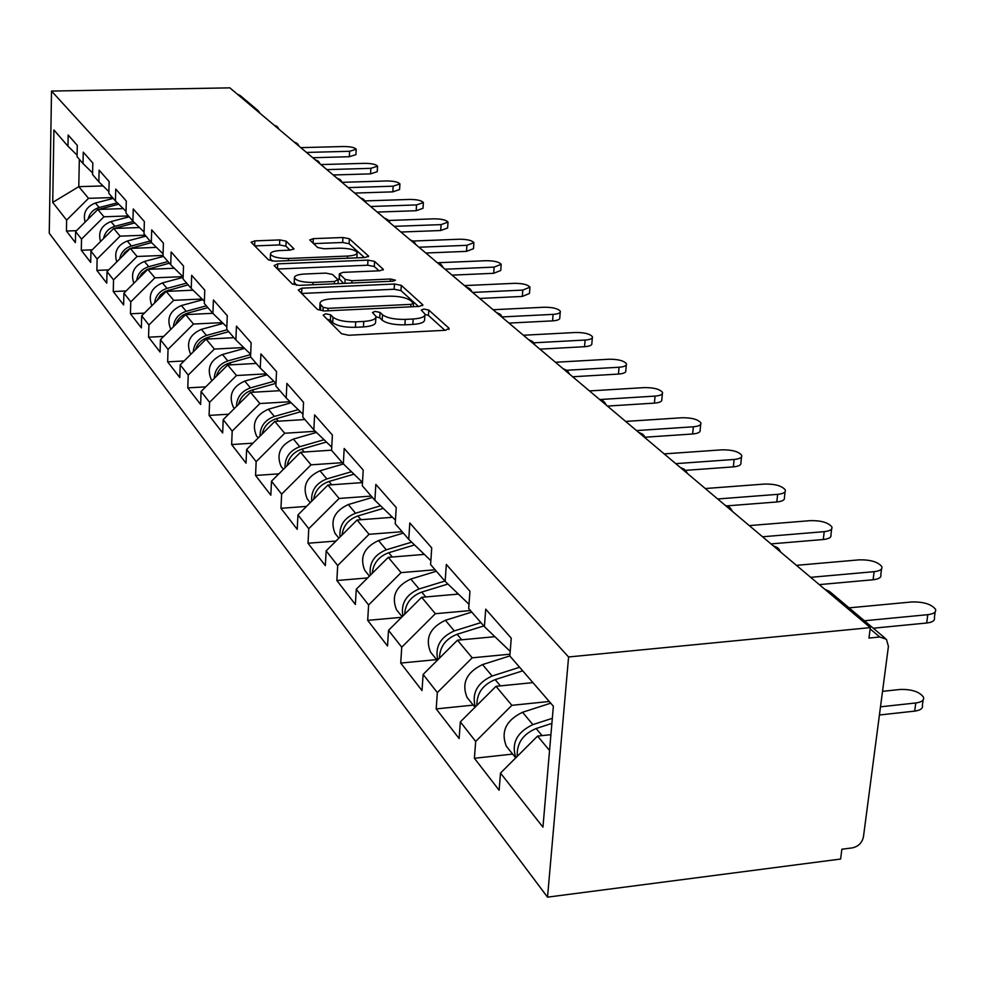 <?xml version="1.0" encoding="UTF-8"?>
<svg xmlns="http://www.w3.org/2000/svg" width="985" height="985" viewBox="0 0 985 985"><rect width="100%" height="100%" fill="white"/><g stroke="black" fill="none" stroke-linecap="round" stroke-linejoin="round"><path stroke-width="1.48" d="M325.715 313.796L323.154 315.175L341.512 333.743L348.739 335.245L445.663 330.271L449.025 328.239L428.77 310.053L423.821 309.056L421.272 310.127L424.966 314.006C425.348 316.727 421.42 318.389 413.183 318.992L405.254 319.386C394.603 319.559 387.019 318.02 382.5 314.757L380.025 312.417L375.088 311.408L372.453 312.516L375.925 316.333C376.27 319.115 372.207 320.827 363.748 321.455L355.72 321.849C344.947 322.021 337.375 320.47 332.992 317.17L330.652 314.818L325.715 313.796M286.155 241.165L279.765 239.921L254.832 240.882L251.126 242.224L268.511 259.905L275.061 261.21L365.09 257.516L368.624 256.162L349.355 238.739L342.94 237.508L313.316 238.641L309.746 239.946L317.687 247.53L324.176 248.786L339.049 248.195C348.788 248.208 354.809 249.624 357.112 252.455C357.321 254.45 354.144 255.644 347.606 256.051L288.47 258.464C278.681 258.476 272.685 257.06 270.481 254.228C270.346 252.185 273.658 250.941 280.417 250.535L290.255 250.141L293.912 248.774L286.155 241.165L285.921 246.188L279.531 244.945L254.672 245.918M229.837 87.85L870.321 627.617L568.591 656.97L51.516 91.063L229.837 87.85M301.902 288.174L298.283 290.021L317.564 309.524L324.57 310.964L419.253 306.421L422.885 304.907L401.301 285.379L394.456 284.025L301.902 288.174L301.644 293.419M292.336 284L274.138 265.593L277.708 263.857L367.984 260.114L374.596 261.407L383.362 269.397L379.804 270.789L343.039 272.365L339.382 273.805L345.132 279.358L351.904 280.713L390.491 279.001L395.428 280.196L392.916 281.205L299.108 285.367L292.336 284M568.591 656.97L547.525 897.15L49.25 233.211L51.516 91.063M76.51 230.675L66.426 231.032L75.402 242.63L75.611 231.561L97.823 209.46L123.26 208.611M66.426 231.032L66.623 220.111L52.722 202.393L53.916 129.983L67.965 146.199L68.174 135.031L77.273 145.374L77.064 156.689L83.035 163.584L83.269 152.17L92.824 163.018L92.578 174.579L98.845 181.819L99.103 170.159L109.138 181.56L108.867 193.38L115.454 200.989L115.75 189.058L126.302 201.038L125.981 213.129L132.926 221.145L133.246 208.931L144.364 221.551L144.019 233.938L151.321 242.372L151.69 229.874L163.411 243.172L163.018 255.854L170.725 264.756L171.144 251.951L183.518 266.012L183.075 279.001L191.225 288.408L191.681 275.283L204.769 290.144L204.289 303.466L212.908 313.427L213.413 299.957L227.276 315.705L226.747 329.384L235.883 339.936L236.449 326.121L251.163 342.817L250.559 356.865L260.274 368.07L260.902 353.874L276.539 371.64L275.874 386.058L286.204 397.977L286.894 383.399L303.552 402.323L302.814 417.147L313.833 429.854L314.609 414.87L332.388 435.05L331.563 450.317L343.334 463.886L344.184 448.458L363.206 470.054L362.295 485.765L374.891 500.306L375.851 484.411L396.241 507.558L395.219 523.749L408.75 539.361L409.809 522.973L431.725 547.857L430.593 564.565L445.146 581.359L446.328 564.442L469.956 591.271L468.688 608.521L484.398 626.632L485.716 609.173L511.252 638.169L509.836 655.985L553.373 706.22L542.944 827.166L500.503 773.077L537.564 736.103L550.923 734.662M512.668 754.079L474.401 758.278L499.136 790.253L500.503 773.077M474.401 758.278L475.681 741.434L460.34 721.882L495.997 686.323L532.922 682.63M473.256 705.112L436.195 708.904L459.121 738.528L460.34 721.882M436.195 708.904L437.34 692.578L423.119 674.442L457.471 640.188L494.876 636.692M436.626 659.618L400.723 663.065L422.011 690.583L423.119 674.442M400.723 663.065L401.745 647.207L388.509 630.338L421.654 597.304L458.407 594.09M401.572 617.324L367.688 620.365L387.524 646.012L388.509 630.338M367.688 620.365L368.612 604.975L356.262 589.252L388.287 557.338L424.363 554.395M367.614 577.936L336.858 580.522L355.376 604.47L356.262 589.252M336.858 580.522L337.683 565.562L326.146 550.861L357.112 520.006L392.522 517.297M335.996 541.036L308.01 543.24L325.346 565.649L326.146 550.861M308.01 543.24L308.761 528.699L297.95 514.921L327.931 485.051L362.48 482.588M306.495 506.401L280.959 508.297L297.224 529.314L297.95 514.921M280.959 508.297L281.636 494.138L271.491 481.197L300.548 452.25L331.563 450.182M278.878 473.847L255.558 475.459L270.838 495.209L271.491 481.197M255.558 475.459L256.162 461.669L246.619 449.505L274.803 421.42L304.894 419.548M252.985 443.164L231.647 444.555L246.028 463.147L246.619 449.505M231.647 444.555L232.189 431.11L223.189 419.647L250.559 392.387L279.875 390.688M228.643 414.217L209.091 415.411L222.672 432.957L223.189 419.647M209.091 415.411L209.583 402.311L201.088 391.488L227.695 365.004L256.272 363.44M205.742 386.859L187.79 387.881L200.62 404.466L201.088 391.488M187.79 387.881L188.233 375.1L180.206 364.869L206.087 339.111L233.95 337.695M184.133 360.966L167.647 361.852L179.787 377.538L180.206 364.869M167.647 361.852L168.041 349.367L160.444 339.677L185.623 314.609L212.822 313.316M163.719 336.414L148.563 337.178L160.062 352.051L160.444 339.677M148.563 337.178L148.92 324.988L141.705 315.803L166.231 291.388L193.072 290.193M144.401 313.119L130.451 313.772L141.372 327.882L141.705 315.803M130.451 313.772L130.771 301.853L123.925 293.136L147.824 269.348L174.32 268.252M126.092 290.969L113.25 291.535L123.618 304.944L123.925 293.136M113.25 291.535L113.534 279.888L107.02 271.589L130.34 248.392L156.467 247.383M108.719 269.902L96.875 270.395L106.749 283.151L107.02 271.589M96.875 270.395L97.133 258.993L90.94 251.089L113.694 228.458L139.476 227.535M92.208 249.821L81.287 250.252L90.694 262.392L90.94 251.089M81.287 250.252L81.521 239.084L75.611 231.561M97.823 209.46L103.942 216.786L128.419 215.937M92.602 172.954L83.035 163.584M81.521 239.084L103.942 216.786M113.694 228.458L120.096 236.141L145.127 235.218M108.904 191.656L98.845 181.819M97.133 258.993L120.096 236.141M130.34 248.392L137.075 256.469L163.03 255.435M126.031 211.319L115.454 200.989M113.534 279.888L137.075 256.469M147.824 269.348L154.916 277.832L182.927 276.637M144.069 232.017L132.926 221.145M130.771 301.853L154.916 277.832M166.231 291.388L173.692 300.326L202.134 299.034M163.079 253.834L151.321 242.372M148.92 324.988L173.692 300.326M185.623 314.609L193.491 324.04L222.376 322.624M183.148 276.859L170.725 264.756M168.041 349.367L193.491 324.04M206.087 339.111L214.385 349.059L243.714 347.533M204.363 301.201L191.225 288.408M188.233 375.1L214.385 349.059M227.695 365.004L236.486 375.519L266.245 373.857M226.833 326.971L212.908 313.427M209.583 402.311L236.486 375.519M250.559 392.387L259.88 403.542L290.082 401.732M250.67 354.292L235.883 339.936M232.189 431.11L259.88 403.542M274.803 421.42L284.69 433.252L315.323 431.295M238.592 404.318C240.488 397.152 245.031 392.387 252.234 390.023L275.997 383.337L260.274 368.07M256.162 461.669L284.69 433.252M300.548 452.25L311.051 464.834L342.3 462.691M302.961 414.217L286.204 397.977M281.636 494.138L311.051 464.834M327.931 485.051L339.123 498.447L371.246 496.095M331.736 447.178L313.833 429.854M308.761 528.699L339.123 498.447M357.112 520.006L369.055 534.301L402.114 531.715M362.492 482.404L343.334 463.886M337.683 565.562L369.055 534.301M388.287 557.338L401.067 572.63L435.111 569.786M395.453 520.129L374.891 500.306M368.612 604.975L401.067 572.63M421.654 597.304L435.358 613.704L470.461 610.552M430.851 560.65L408.75 539.361M401.745 647.207L435.358 613.704M457.471 640.188L472.197 657.82L509.984 654.188M468.995 604.273L445.146 581.359M437.34 692.578L472.197 657.82M495.997 686.323L511.868 705.334L549.261 701.48M510.205 651.368L484.398 626.632M475.681 741.434L511.868 705.334M870.321 627.617L868.979 638.058L879.74 636.987L886.426 639.302L888.421 646.382L863.451 836.794C862.072 842.828 858.378 846.521 852.357 847.876L841.867 849.23L840.611 859.043L547.525 897.15M537.564 736.103L549.556 750.484M79.329 159.299L78.788 186.657L88.527 198.33L112.487 197.566M103.043 185.931L78.788 186.657L52.722 202.393M77.089 155.137L67.965 146.199M66.623 220.111L88.527 198.33M237.102 93.981L240.291 95.619L257.577 110.172M327.217 319.275L330.357 320.26L332.708 322.624C337.079 325.937 344.651 327.5 355.413 327.315L355.72 321.849M375.851 317.65L375.605 321.763C375.95 324.57 371.899 326.281 363.44 326.921L355.413 327.315M424.88 315.372L424.609 319.411C424.991 322.144 421.063 323.819 412.838 324.422L404.909 324.828C394.271 325.001 386.699 323.449 382.168 320.174L379.705 317.823L376.024 316.813M444.888 330.307L428.413 315.422L425.064 314.449M418.49 306.458L400.969 290.624L394.135 289.258L301.693 293.468M323.166 307.32L328.054 308.317L410.979 304.365L413.528 303.306L410.683 300.647C406.177 297.519 398.765 296.029 388.422 296.177L332.253 298.787C323.831 299.366 319.756 301.028 320.014 303.774L323.166 307.32L322.981 310.964M319.793 307.936L320.47 310.275L320.741 304.882M277.524 269.028L367.688 265.224L367.984 260.114M379.065 270.826L374.3 266.516L367.688 265.224M339.123 278.644L343.593 283.397M304.513 274.027C297.618 274.47 294.256 275.788 294.429 277.955C296.744 280.947 302.949 282.449 313.033 282.424L334.506 281.476L337.978 279.678L332.499 274.446L325.801 273.104L304.513 274.027M294.219 282.276L296.67 285.305M289.984 250.153L285.921 246.188M270.296 258.526L272.131 261.087M356.89 257.848L357.062 253.33M364.364 257.541L349.084 243.726L342.669 242.482L313.538 243.615M923.105 700.015L922.379 705.285C923.179 708.338 920.618 710.284 914.683 711.121L915.791 702.97C921.726 702.145 924.287 700.212 923.487 697.171C919.51 691.753 911.753 689.18 900.216 689.451L882.523 691.347M517.26 756.357C516.571 743.441 522.863 734.157 536.148 728.506L551.895 723.396M880.504 706.811L915.791 702.97M515.857 757.748C511.178 743.293 516.854 732.249 532.885 724.615L552.339 718.299M508.605 749.031L506.302 746.174C500.639 731.621 506.044 720.318 522.53 712.278L550.726 703.167M879.42 714.999L914.683 711.121M935.159 611.931L934.383 617.595C935.221 620.464 932.647 622.274 926.663 623.025L927.796 614.677C933.792 613.926 936.366 612.128 935.528 609.284C931.441 604.187 923.573 601.736 911.913 601.946L849.045 607.856M926.663 623.025L873.252 628.221M927.796 614.677L864.399 620.772M476.875 705.408C476.728 693.28 482.822 684.686 495.147 679.625L522.715 670.847M531.937 682.728L532.774 682.457M475.299 706.959C471.618 693.169 477.233 682.851 492.118 676.018L519.612 667.276M469.254 700.138L467.001 697.343C461.423 683.184 466.607 672.262 482.527 664.579L509.836 655.936M439.445 658.165C439.766 646.788 445.651 638.834 457.114 634.278L483.795 625.943M492.525 636.913L494.47 636.298M437.746 659.851C434.902 646.702 440.418 637.061 454.294 630.917L480.914 622.619M432.686 654.717L430.494 651.996C425.015 638.206 429.977 627.642 445.38 620.291L471.778 612.091M404.663 614.246C405.364 603.583 411.04 596.196 421.728 592.083L447.941 584.043M455.87 594.312L457.963 593.672M402.865 616.031C400.723 603.534 406.128 594.509 419.105 588.956L444.888 581.052M398.642 612.424L396.499 609.764C391.119 596.344 395.884 586.1 410.794 579.045L436.38 571.238M372.256 573.307C373.266 563.321 378.757 556.463 388.718 552.733L414.537 544.939M421.691 554.617L423.895 553.939M370.385 575.178C368.821 563.309 374.115 554.851 386.268 549.815L411.656 542.169M366.851 572.938L364.758 570.34C359.476 557.264 364.056 547.328 378.511 540.556L403.321 533.107M341.992 535.064C343.26 525.719 348.542 519.341 357.863 515.955L383.288 508.395M389.728 517.519L392.03 516.829M340.059 536.997C339 525.731 344.171 517.814 355.573 513.222L380.592 505.798M337.116 536L335.072 533.451C329.877 520.696 334.284 511.067 348.308 504.554L372.404 497.425M881.538 568.961L880.799 574.686C881.55 577.382 878.977 579.069 873.104 579.759L874.138 571.669C880.024 570.98 882.585 569.305 881.834 566.634C878.066 561.93 870.568 559.665 859.376 559.837L796.409 565.341M873.104 579.759L819.298 584.622M874.138 571.669L810.655 577.333M831.636 529.007L830.934 534.756C831.599 537.293 829.038 538.869 823.275 539.509L824.223 531.654C829.998 531.026 832.547 529.45 831.882 526.938C828.373 522.592 821.231 520.486 810.458 520.634L749.265 525.596M823.275 539.509L770.984 543.905M824.223 531.654L762.525 536.776M785.07 491.749L784.405 497.511C784.996 499.9 782.459 501.39 776.796 501.981L777.658 494.347C783.334 493.768 785.87 492.291 785.279 489.927C782.016 485.888 775.195 483.93 764.803 484.041L705.285 488.535M776.796 501.981L727.262 505.847M777.658 494.347L717.659 498.976M741.52 456.929L740.892 462.691C741.422 464.932 738.91 466.336 733.332 466.878L734.133 459.466C739.71 458.924 742.222 457.545 741.693 455.304C738.651 451.561 732.114 449.726 722.103 449.825L664.173 453.888M733.332 466.878L685.585 470.35M734.133 459.466L675.747 463.652M700.717 424.313L700.126 430.051C700.594 432.181 698.094 433.486 692.627 433.991L693.354 426.788C698.833 426.283 701.332 424.978 700.864 422.873C698.008 419.376 691.741 417.665 682.063 417.738L625.647 421.42M692.627 433.991L645.175 437.205M693.354 426.788L636.507 430.58M313.661 499.26C315.138 490.505 320.236 484.583 328.953 481.493L353.972 474.167M359.784 482.773L362.16 482.084M311.666 501.242C311.038 490.555 316.087 483.118 326.811 478.932L351.436 471.729M309.228 501.353L307.221 498.866C302.124 486.418 306.384 477.072 319.99 470.793L343.408 463.972M662.388 393.704L661.834 399.405C662.252 401.412 659.765 402.656 654.397 403.124L655.074 396.105C660.455 395.638 662.93 394.406 662.511 392.412C659.827 389.149 653.818 387.548 644.461 387.598L589.473 390.934M654.397 403.124L607.437 406.079M655.074 396.105L599.951 399.528M287.091 465.659C288.728 457.471 293.641 451.955 301.816 449.135L326.417 442.031M285.047 467.69C284.776 457.557 289.701 450.576 299.797 446.722L324.04 439.741M283.027 468.798L281.07 466.361C276.059 454.22 280.159 445.134 293.382 439.076L316.493 432.44M626.325 364.918L625.807 370.569C626.177 372.478 623.714 373.647 618.445 374.078L619.06 367.245C624.342 366.814 626.805 365.657 626.435 363.76C623.911 360.707 618.124 359.193 609.062 359.229L555.442 362.258M618.445 374.078L572.654 376.762M619.06 367.245L566.72 370.262M262.108 434.065C263.894 426.406 268.622 421.285 276.293 418.699L300.474 411.816M260.028 436.146C260.065 426.542 264.854 419.967 274.396 416.433L298.246 409.649M256.445 435.776L258.205 437.968L256.445 435.776C251.52 423.919 255.497 415.067 268.351 409.231L291.141 402.767M592.33 337.793L591.85 343.396C592.17 345.206 589.744 346.301 584.548 346.708L585.127 340.047C590.323 339.653 592.748 338.557 592.428 336.759C590.052 333.89 584.474 332.474 575.696 332.487L523.38 335.245M584.548 346.708L539.879 349.146M585.127 340.047L533.833 342.805M236.474 406.423C236.782 397.324 241.436 391.144 250.449 387.881L273.904 381.293M234.393 408.492L233.223 406.928C228.385 395.342 232.226 386.736 244.748 381.084L267.206 374.792M560.243 312.196L559.788 317.736C560.071 319.46 557.658 320.494 552.56 320.876L553.09 314.375C558.199 314.006 560.6 312.971 560.317 311.26C558.064 308.576 552.696 307.221 544.188 307.234L493.103 309.733M552.56 320.876L508.962 323.092M553.09 314.375L502.313 316.911M216.404 376.233C218.387 369.56 222.758 365.127 229.53 362.948L250.732 357.05M214.25 378.388C214.779 369.757 219.31 363.933 227.83 360.929L250.658 354.588M211.972 380.653L211.282 379.681C206.542 368.365 210.261 359.968 222.45 354.502L244.575 348.382M529.893 288.002L529.462 293.468L522.309 296.436L522.801 290.095L529.955 287.152C527.825 284.616 522.629 283.348 514.379 283.335L464.489 285.601M522.309 296.436L479.732 298.455M522.801 290.095L472.578 292.434M195.449 349.7C197.505 343.469 201.703 339.357 208.057 337.35L228.729 331.674M193.245 351.891C193.983 343.716 198.379 338.224 206.456 335.429L227.079 329.778M190.807 354.317L190.536 353.898C185.87 342.829 189.477 334.654 201.359 329.359L223.164 323.388M501.143 265.088L500.737 270.493L493.67 273.301L494.125 267.107L501.193 264.325C499.173 261.936 494.15 260.729 486.134 260.705L437.426 262.761M493.67 273.301L452.053 275.135M494.125 267.107L445.048 269.225M175.625 324.57C177.719 318.771 181.757 314.954 187.729 313.107L207.897 307.628M173.372 326.811C174.283 319.054 178.556 313.883 186.214 311.297L206.333 305.83M170.799 329.372C166.33 318.561 169.851 310.62 181.375 305.535L202.848 299.723M473.871 243.357L473.489 248.688L466.508 251.36L466.927 245.314L473.92 242.667C472 240.402 467.136 239.269 459.342 239.232L413.084 241.042M466.508 251.36L425.828 253.022M466.927 245.314L418.945 247.235M156.837 300.745L160.493 294.86L165.184 291.375L188.135 284.825M154.546 303.023C155.593 295.685 159.742 290.809 167.007 288.396L186.645 283.126M151.85 305.707C147.91 295.254 151.431 287.657 162.414 282.929L183.136 277.376M447.966 222.733L447.621 227.991L440.701 230.527L441.095 224.617L448.015 222.093C446.18 219.963 441.477 218.879 433.892 218.83L388.619 220.48M440.701 230.527L400.92 232.029M441.095 224.617L394.172 226.353M139.02 278.115L141.852 273.473L147.06 269.447L169.358 263.18M136.669 280.454C137.838 273.498 141.877 268.905 148.772 266.664L167.955 261.554M133.874 283.237C130.402 273.128 133.923 265.864 144.413 261.456L163.485 256.396M423.341 203.119L423.008 208.303L416.175 210.716L416.544 204.929L423.378 202.541C421.629 200.521 417.061 199.475 409.674 199.438L364.955 200.928M416.175 210.716L377.243 212.083M416.544 204.929L370.619 206.505M122.091 256.592L124.886 252.308L129.835 248.602L151.542 242.581M119.677 259.006C120.958 252.406 124.873 248.072 131.424 245.979L150.176 241.042M116.796 261.862C113.755 252.086 117.252 245.142 127.274 241.029L145.928 236.129M399.885 184.441L399.578 189.551L392.818 191.853L393.163 186.19L399.922 183.912C398.248 181.991 393.815 181.006 386.625 180.957L342.214 182.323M392.818 191.853L354.698 193.085M393.163 186.19L348.21 187.618M106.011 236.092L113.324 228.815M114.161 228.446L134.748 222.918M103.511 238.579C104.89 232.337 108.682 228.249 114.913 226.291L133.295 221.502M100.556 241.522C97.897 232.078 101.369 225.43 110.96 221.576L129.195 216.835M377.526 166.65L377.23 171.685L370.557 173.877L370.877 168.337L377.55 166.169C375.962 164.335 371.653 163.399 364.635 163.338L320.876 164.581M370.557 173.877L333.225 174.985M370.877 168.337L326.848 169.617M90.706 216.54L97.059 210.224M98.82 209.436L118.729 204.19M88.121 219.126C89.561 213.216 93.255 209.349 99.177 207.527L117.338 202.824M85.092 222.13C82.777 213.006 86.212 206.641 95.397 203.033L113.238 198.428M356.188 149.658L355.917 154.633L349.318 156.713L349.613 151.296L356.213 149.227C354.686 147.491 350.5 146.58 343.654 146.519L300.77 147.639M349.318 156.713L312.738 157.723M349.613 151.296L306.483 152.441M879.74 636.987L870.149 628.91M885.121 638.206L830.564 592.305L825.689 590.003M255.201 109.236L258.452 110.899L259.917 113.213M332.708 322.624L332.992 317.17M363.44 326.921L363.748 321.455M379.705 317.823L380.025 312.417M382.168 320.174L382.5 314.757M404.909 324.828L405.254 319.386M412.838 324.422L413.183 318.992M428.413 315.422L428.77 310.053M448.938 329.507L449.025 328.239M330.357 320.26L330.652 314.818M394.135 289.258L394.456 284.025M400.969 290.624L401.301 285.379M422.516 305.67L422.59 304.513M327.931 310.804L328.054 308.317M410.819 306.815L410.979 304.365M277.475 268.967L277.708 263.857M374.3 266.516L374.596 261.407M383.042 270.062L383.103 269.04M339.333 279.334L339.616 274.138M344.91 283.335L345.132 279.358M351.768 283.027L351.904 280.713M390.343 281.316L390.491 279.001M312.922 284.751L313.033 282.424M334.383 283.803L334.506 281.476M293.665 249.365L293.715 248.479M288.359 260.668L288.47 258.464M347.483 258.23L347.606 256.051M313.082 243.197L313.316 238.641M342.669 242.482L342.94 237.508M349.084 243.726L349.355 238.739M368.328 256.802L368.39 255.829M254.623 245.868L254.832 240.882M279.531 244.945L279.765 239.921M536.148 728.506L542.107 735.623M522.53 712.278L532.885 724.615M495.147 679.625L500.405 685.892M482.527 664.579L492.118 676.018M457.114 634.278L461.731 639.794M445.38 620.291L454.294 630.917M421.728 592.083L425.791 596.935M410.794 579.045L419.105 588.956M388.718 552.733L392.301 557.005M378.511 540.556L386.268 549.815M357.863 515.955L361.015 519.698M348.308 504.554L355.573 513.222M328.953 481.493L331.711 484.78M319.99 470.793L326.811 478.932M301.816 449.135L304.23 452.004M293.382 439.076L299.797 446.722M276.293 418.699L278.398 421.198M268.351 409.231L274.396 416.433M252.234 390.023L254.056 392.19M244.748 381.084L250.449 387.881M229.53 362.948L231.093 364.819M222.45 354.502L227.83 360.929M208.057 337.35L209.399 338.951M201.359 329.359L206.456 335.429M187.729 313.107L188.861 314.461M181.375 305.535L186.214 311.297M168.447 290.119L169.395 291.252M162.414 282.929L167.007 288.396M150.139 268.289L150.914 269.225M144.413 261.456L148.772 266.664M132.729 247.53L133.357 248.282M127.274 241.029L131.424 245.979M110.96 221.576L114.913 226.291M95.397 203.033L99.177 207.527M829.592 591.443L824.864 589.313M780.945 552.302L778.532 548.522M777.584 547.685L773.053 545.653M732.581 511.547L730.267 507.915M729.331 507.09L724.985 505.145M687.592 473.625L685.363 470.128M684.452 469.316L680.266 467.456M645.631 438.276L643.488 434.89M642.589 434.102L638.551 432.304M606.415 405.217L604.334 401.954M603.46 401.166L599.569 399.442M569.662 374.251L567.655 371.086M566.794 370.323L563.026 368.661M535.163 345.181L533.217 342.103M532.368 341.364L528.736 339.751M502.719 317.823L500.823 314.855M499.998 314.116L496.465 312.565M472.135 292.052L470.301 289.171M469.488 288.445L466.065 286.943M443.275 267.735L441.489 264.916M440.677 264.214L437.365 262.749M415.978 244.736L414.242 241.99M413.454 241.3L410.228 239.884M390.134 222.955L388.447 220.283M387.659 219.606L384.532 218.227M365.632 202.294L363.982 199.696M363.206 199.032L360.153 197.69M342.361 182.681L340.748 180.156M339.985 179.492L337.018 178.186M320.223 164.039L318.647 161.565M317.909 160.912L315.015 159.644M299.157 146.285L297.618 143.872M296.891 143.231L294.059 141.988M279.075 129.355L277.573 127.003M276.859 126.376L274.101 125.157M413.306 306.704L413.503 303.589M319.731 309.155L320.014 303.774M339.099 279.001L339.382 273.805M294.183 283.188L294.429 277.955M338.015 283.643L338.2 280.368M270.259 259.35L270.481 254.228M506.302 746.174L515.734 757.884M467.001 697.343L474.992 707.279M430.494 651.996L437.229 660.369M396.499 609.764L402.139 616.77M364.758 570.34L369.424 576.139M335.072 533.451L338.877 538.179M307.221 498.866L310.263 502.645M281.07 466.361L283.434 469.303M233.223 406.928L234.442 408.443M211.282 379.681L212.021 380.604"/></g></svg>
